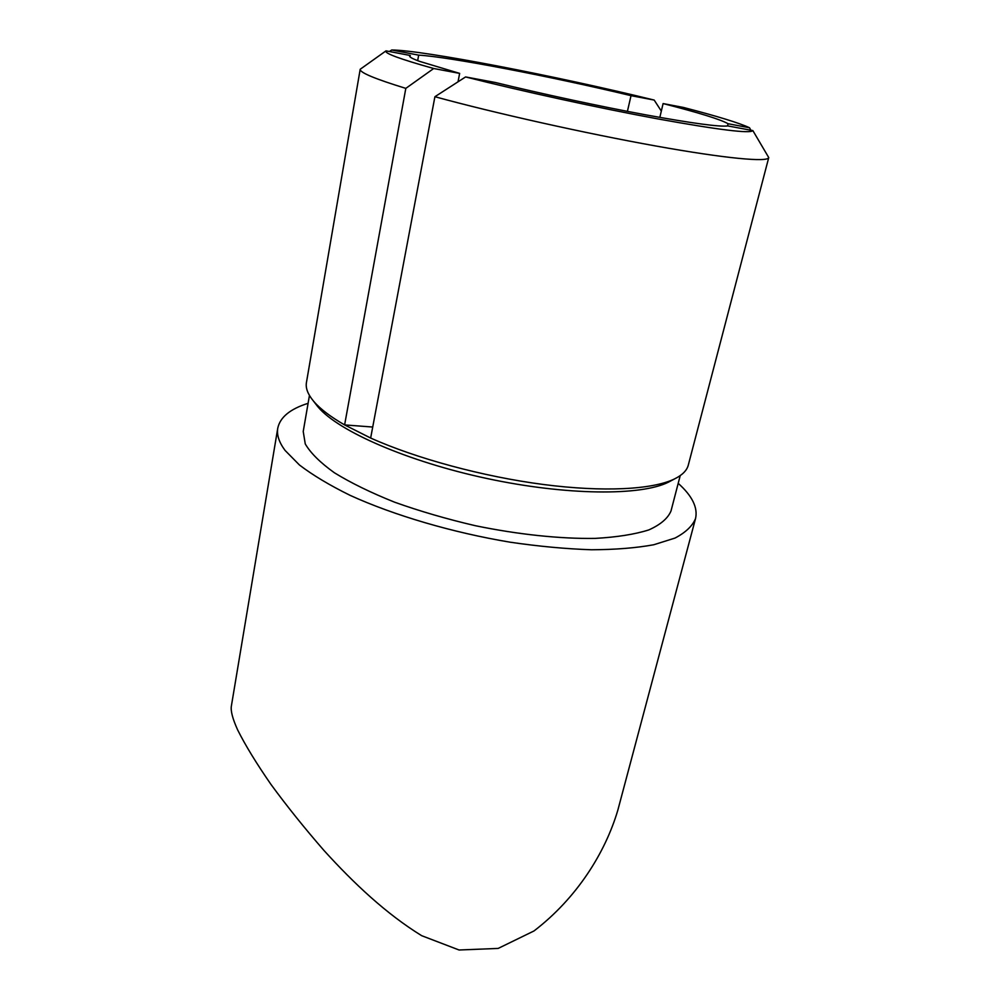 <?xml version="1.0" encoding="UTF-8"?>
<svg xmlns="http://www.w3.org/2000/svg" width="1000" height="1000" viewBox="0 0 1000 1000"><rect width="100%" height="100%" fill="white"/><g stroke="black" fill="none" stroke-linecap="round" stroke-linejoin="round"><path stroke-width="1.5" d="M410.025 56.85L410.275 55.487L409.637 56.05C409.438 57.075 412.7 58.837 419.45 61.325L459.637 73.388L458.038 81.725M627.413 111.375L631.025 95.662C551.862 76.662 449.412 56.825 418.675 55.138L417.663 60.663M727.525 125.95L728.075 123.737C720.925 119.562 699.262 112.837 663.1 103.575L659.825 117.413M434.913 96.713L465.588 76.938L495.337 82.5C541.487 93.787 599.837 106.337 645.537 114.812C692.575 123.375 719.975 127.075 727.75 125.913L752.862 130.6L768.75 157.587C767.887 162.362 726.325 158.65 655.9 146.012C585.625 133.412 494.675 113.088 434.913 96.713L370.65 438.038C416.163 458.475 483.025 476.613 543.35 484.487C603.7 492.325 652.7 489.562 674.463 478.963C682.312 475.087 686.925 470.462 688.3 465.1L768.75 157.587M360.2 69.262L306.438 382.537C305.475 387.987 307.762 394.1 313.312 400.875L314.05 401.737C320.438 409.113 330.625 416.838 344.613 424.913L405.812 88.375C374.787 78.838 359.575 72.475 360.2 69.262L386.012 50.862L410.275 55.487M386.012 50.862C383.825 53.1 399.725 58.987 433.7 68.513L459.637 73.388M728.075 123.737L749.538 127.762C739.587 123.075 717.55 116.3 683.45 107.45L663.1 103.575M433.7 68.513L405.812 88.375M750.875 130.238L749.538 127.762M631.025 95.662L654.188 100.075C557.913 76.388 422.312 50.012 391.737 50L418.675 55.138M661.325 111.088L654.188 100.075M391.737 50L389.338 51.5M277.762 428.2L231.4 705.875C230.5 710.738 232.587 718.763 237.662 729.95C245.325 745.25 256.413 763.388 270.925 784.362C286.9 806.175 304.613 828.225 324.025 850.525C354.113 883.662 386.287 913.888 421.675 935.688L459.075 950L498.15 948.425L533.987 930.962C576.825 898.138 605.188 852.875 617.825 810.212L695.55 518.525C692.513 525.962 685.662 532.475 675 538.075L653.763 544.75C636.138 547.975 615.35 549.65 591.425 549.763C566.013 548.913 538.987 546.4 510.337 542.225C452.438 532.575 393.925 515.325 350.188 495.387C329.637 485.262 312.725 475.138 299.438 464.988L285.025 450.375C279.037 442.262 276.613 434.875 277.762 428.2C280.062 417.238 290.175 408.95 308.1 403.312M678.2 483.338C692.2 495.875 697.987 507.6 695.55 518.525M309.45 395.45L303.225 431.488L305.262 443.938C310.6 453.075 320.312 462.688 334.387 472.762C350.9 482.925 371 492.738 394.663 502.212C419.95 511.238 446.85 519.075 475.337 525.7C518.312 534.55 560.188 538.913 595.037 538.4C616.763 537.2 634.675 534.375 648.8 529.925C660.475 524.7 667.875 518.387 671 511L680.212 475.613M671.438 480.562L668.363 482.2C641.012 495.975 566.45 495.55 487 478.512C407.537 461.538 338.488 431.2 318.25 407.2L315.413 403.6M465.588 76.938C520.988 91.013 598.888 108.025 658.012 118.938C718.812 129.9 750.425 133.787 752.862 130.6M370.65 438.038L344.613 424.913L372.725 427.038M668.363 482.2L674.463 478.963M317.525 406.35L313.312 400.875"/></g></svg>
